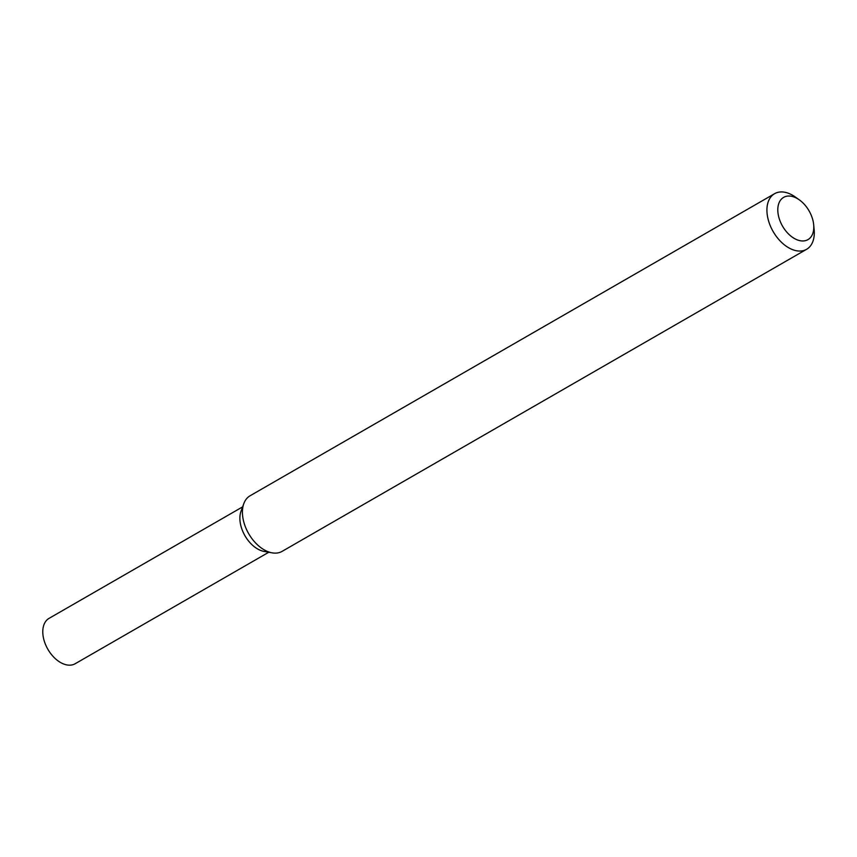 <?xml version="1.0" encoding="UTF-8"?>
<svg xmlns="http://www.w3.org/2000/svg" width="857" height="857" viewBox="0 0 857 857"><rect width="100%" height="100%" fill="white"/><g stroke="black" fill="none" stroke-linecap="round" stroke-linejoin="round"><path stroke-width="1.29" d="M813.689 224.813L814.15 229.805A32.084 20.15 -119.9 0 1 806.619 249.291L282.114 551.362A32.084 20.15 -119.9 0 1 278.664 552.733A32.084 20.15 -119.9 0 1 272.14 552.851L264.127 551.426A26.181 16.444 -119.9 0 1 244.963 535.743A26.181 16.444 -119.9 0 1 241.01 511.286L243.806 503.648A32.084 20.15 -119.9 0 1 250.094 495.764L774.589 193.693A32.084 20.15 -119.9 0 1 795.232 196.96L799.313 199.852A24.382 15.308 -119.9 0 1 813.689 224.813A24.382 15.308 -119.9 0 1 805.344 240.667A24.382 15.308 -119.9 0 1 778.092 213.725A24.382 15.308 -119.9 0 1 799.313 199.852M272.14 552.851A32.084 20.15 -119.9 0 1 248.648 533.622A32.084 20.15 -119.9 0 1 243.806 503.648M806.619 249.291A32.084 20.15 -119.9 0 1 803.17 250.662A32.084 20.15 -119.9 0 1 771.75 228.958A32.084 20.15 -119.9 0 1 774.589 193.693M268.755 552.251L75.17 663.736A26.181 16.444 -119.9 0 1 72.352 664.85A26.181 16.444 -119.9 0 1 46.717 647.142A26.181 16.444 -119.9 0 1 49.042 618.368L242.617 506.873M267.823 551.608A26.181 16.444 -119.9 0 1 244.963 535.743A26.181 16.444 -119.9 0 1 242.713 507.997"/></g></svg>
